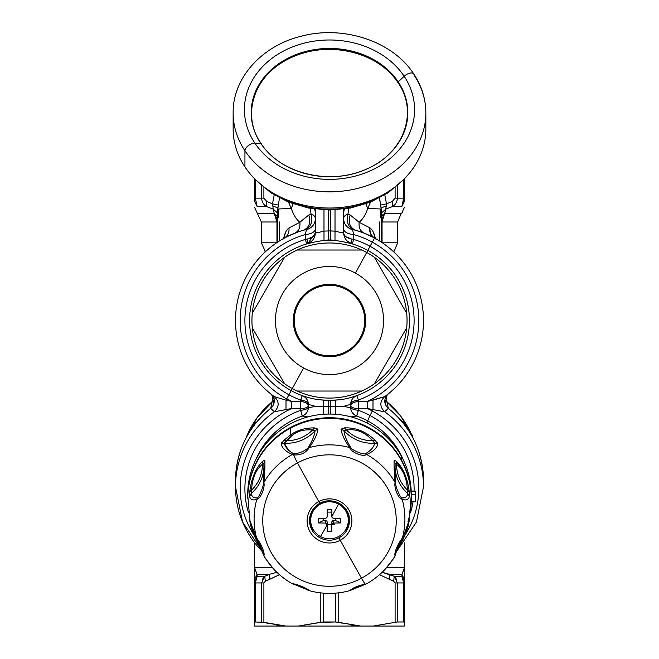 <?xml version="1.0" encoding="UTF-8"?>
<svg xmlns="http://www.w3.org/2000/svg" width="659" height="659" viewBox="0 0 659 659"><rect width="100%" height="100%" fill="white"/><g stroke="black" fill="none" stroke-linecap="round" stroke-linejoin="round"><path stroke-width="0.99" d="M395.697 186.448A92.828 76.04 180 0 1 263.303 186.448A92.828 76.04 0 0 0 395.697 186.448M256.845 499.242A75.406 74.261 180 0 0 256.845 538.988A75.406 74.261 0 0 1 256.845 499.242C260.363 499.242 265.371 487.331 263.855 482.577C264.827 472.594 265.149 465.147 264.811 460.237L262.587 461.267C255.708 468.219 251.433 478.376 249.777 491.729C251.433 478.376 255.708 468.219 262.587 461.267L264.811 460.237C265.149 465.147 264.827 472.594 263.855 482.577A75.406 74.261 0 0 1 292.398 454.471A75.406 74.261 180 0 0 263.855 482.577L263.303 483.879L263.971 470.526L263.303 483.879L263.855 482.577C265.371 487.331 260.363 499.242 256.845 499.242C253.007 500.7 250.593 499.769 249.58 496.458C250.593 499.769 253.007 500.7 256.845 499.242L257.455 497.776C259.102 496.977 263.411 486.737 263.303 483.879C263.411 486.737 259.102 496.977 257.455 497.776C254.135 498.369 252.026 496.977 251.128 493.591L249.58 496.458L249.777 491.729L251.549 490.082L249.777 491.729M254.563 533.584L249.497 519.218M292.398 583.767C295.85 583.627 307.942 588.561 309.318 590.67C307.951 588.561 295.85 583.627 292.398 583.767L292.481 583.816C285.207 579.772 278.79 574.673 273.213 568.536A75.406 74.261 180 0 0 292.398 583.767A75.406 74.261 0 0 1 273.213 568.536L264.654 557.498L263.855 555.661C265.371 553.609 260.363 541.69 256.845 538.988C260.363 541.698 265.371 553.601 263.855 555.661A75.406 74.261 180 0 0 273.213 568.536A75.406 74.261 0 0 1 263.855 555.661L264.457 557.119M354.674 587.416L349.764 590.653C336.255 594.303 322.745 594.303 309.236 590.653L309.318 590.67A75.406 74.261 180 0 0 349.682 590.67L349.682 590.67C353.035 587.713 358.257 585.538 365.341 584.162A9.399 0.783 -118.3 0 1 361.494 578.231A9.399 0.783 61.7 0 0 365.341 584.162L366.602 583.767A75.406 74.261 180 0 0 385.787 568.536A75.406 74.261 180 0 0 395.145 555.661A75.406 74.261 0 0 1 385.787 568.536A75.406 74.261 0 0 1 366.602 583.767L365.341 584.162M407.905 521.837A81.782 80.546 180 0 0 380.902 436.283A81.782 80.546 180 0 0 290.289 428.243A81.782 80.546 180 0 0 247.784 495.683A81.782 80.546 0 0 1 290.289 428.243L290.504 434.981L283.667 440.509L290.504 434.981L290.289 428.243A81.782 80.546 0 0 1 411.216 495.675L408.901 522.719L396.636 551.179M281.879 442.444L281.162 444.133C282.258 448.309 285.998 451.753 292.398 454.471C285.998 451.753 282.258 448.309 281.162 444.133L283.667 440.509L286.368 440.69L283.667 440.509M249.489 494.942L249.58 496.458L251.128 493.591C252.026 496.977 254.135 498.369 257.455 497.776M394.634 556.904L395.145 555.661C393.629 553.609 398.637 541.698 402.155 538.988A75.406 74.261 180 0 0 402.155 499.242C405.993 500.692 408.415 499.769 409.42 496.458L409.503 494.917M409.511 519.21L409.42 519.226C408.407 523.592 405.993 530.182 402.155 538.988C398.637 541.69 393.629 553.609 395.145 555.661L395.697 554.17C395.589 552.654 399.898 542.415 401.545 540.265C399.898 542.415 395.589 552.654 395.697 554.17M405.614 476.449L396.413 461.267L394.189 460.237C393.851 465.155 394.173 472.602 395.145 482.577A75.406 74.261 180 0 0 366.602 454.471C373.002 451.744 376.75 448.301 377.838 444.133L377.393 442.832M375.333 440.509L372.632 440.69C365.102 432.172 356.371 428.605 346.453 430.014L344.402 427.889C355.794 427.394 366.107 431.596 375.333 440.509L377.838 444.133L374.716 443.186L377.838 444.133C376.75 448.301 373.002 451.744 366.602 454.471L365.185 453.829C370.589 450.863 373.768 447.313 374.716 443.186L372.632 440.69L375.333 440.509C366.107 431.596 355.794 427.394 344.402 427.889L341.065 429.133C341.601 433.968 344.468 440.113 349.682 447.568A75.406 74.261 180 0 0 309.318 447.568C314.532 440.105 317.407 433.968 317.935 429.133L314.598 427.889C305.051 427.831 297.02 430.195 290.504 434.981L292.085 435.475L284.284 443.186L281.162 444.133L284.284 443.186C285.24 447.321 288.411 450.863 293.815 453.829L294.746 453.862L293.659 454.941A9.399 0.783 61.7 0 0 297.506 462.882A66.732 65.719 180 0 0 270.931 552.061A66.732 65.719 180 0 0 361.494 578.231A66.732 65.719 180 0 0 388.069 489.044A66.732 65.719 180 0 0 297.506 462.882A9.399 0.783 -118.3 0 1 293.659 454.941C300.751 455.344 305.965 452.881 309.318 447.568A75.406 74.261 0 0 1 349.682 447.568C351.049 452.379 363.15 457.313 366.602 454.471A75.406 74.261 0 0 1 395.145 482.577C393.629 487.331 398.637 499.242 402.155 499.242A75.406 74.261 0 0 1 402.155 538.988C405.993 530.182 408.407 523.592 409.42 519.226L408.547 522.529L409.223 521.088M293.642 454.941L292.398 454.471L294.746 453.862C300.273 452.89 304.672 450.954 307.926 448.071C312.242 441.143 314.631 435.319 315.076 430.624L317.935 429.133C317.407 433.96 314.532 440.105 309.318 447.568C305.965 452.881 300.743 455.344 293.659 454.941L294.746 453.862C300.273 452.89 304.672 450.954 307.926 448.071L309.318 447.568M250.453 522.529L249.58 519.226C250.585 523.584 253.007 530.174 256.845 538.988L257.035 539.548L256.845 538.988M252.43 528.386L260.915 547.003L252.43 528.386M262.183 550.29L262.455 551.361L262.183 550.29M262.364 551.179L249.777 521.088M262.579 551.534L262.455 551.361C255.634 539.836 251.516 530.289 250.099 522.727L247.784 495.675M263.872 463.063L263.971 470.526L263.888 463.277L262.389 464.307L263.888 463.277L264.811 460.237M262.381 464.257L262.587 461.267M262.389 464.307C255.89 469.595 252.282 478.187 251.549 490.082L251.128 493.591A37.604 37.028 180 0 0 263.946 467.058A37.604 37.028 0 0 1 251.128 493.591L251.549 490.082A36.031 35.479 180 0 0 262.389 464.307A36.031 35.479 0 0 1 251.549 490.082C252.282 478.187 255.89 469.595 262.389 464.307M396.817 550.29L396.421 551.534M398.085 547.003L406.57 528.386L398.085 547.003M409.42 519.226L404.766 532.966L397.871 547.505L394.346 557.498L385.787 568.536C380.21 574.673 373.793 579.772 366.519 583.816L349.764 590.653M409.42 496.458C408.415 499.769 405.993 500.7 402.155 499.242L401.545 497.776C404.865 498.369 406.974 496.977 407.872 493.591L409.42 496.458L409.223 491.729L407.451 490.082C406.718 478.195 403.11 469.595 396.611 464.307L396.413 461.267C403.292 468.219 407.567 478.376 409.223 491.729M407.872 493.591A37.604 37.028 0 0 1 395.054 467.042A37.604 37.028 180 0 0 407.872 493.591L407.451 490.082L407.872 493.591C406.974 496.977 404.865 498.369 401.545 497.776L402.155 499.242C398.637 499.242 393.629 487.331 395.145 482.577C394.173 472.602 393.851 465.155 394.189 460.237L396.413 461.267L396.611 464.307L395.12 463.244M407.649 490.164L407.451 490.082A36.031 35.479 0 0 1 396.611 464.307A36.031 35.479 180 0 0 407.451 490.082C406.718 478.195 403.11 469.595 396.611 464.307L395.112 463.277L394.189 460.237M395.046 467.651L395.697 483.879C395.589 486.746 399.898 496.977 401.545 497.776C399.898 496.977 395.589 486.737 395.697 483.879L395.046 467.651M344.402 427.889L346.453 430.014L343.924 430.624C344.377 435.327 346.758 441.143 351.074 448.071C352.573 450.369 362.969 454.611 365.185 453.829L366.602 454.471C363.15 457.313 351.058 452.379 349.682 447.568C344.468 440.113 341.593 433.968 341.065 429.133L344.402 427.889M341.065 429.133L343.924 430.624A37.604 37.028 180 0 0 374.716 443.186C373.768 447.313 370.589 450.863 365.185 453.829C362.969 454.611 352.573 450.369 351.074 448.071C346.758 441.143 344.377 435.327 343.924 430.624L346.453 430.014A36.031 35.479 180 0 0 372.632 440.69L374.716 443.186A37.604 37.028 0 0 1 343.924 430.624M317.935 429.133L315.076 430.624L312.547 430.014L314.598 427.889L317.935 429.133M312.547 430.014C304.17 429.24 297.349 431.06 292.085 435.475L290.504 434.981C297.02 430.195 305.051 427.831 314.598 427.889L312.547 430.014A36.031 35.479 0 0 1 286.368 440.69L292.085 435.475C297.349 431.06 304.17 429.24 312.547 430.014L315.076 430.624A37.604 37.028 0 0 1 284.284 443.186L286.368 440.69A36.031 35.479 180 0 0 312.547 430.014M257.455 540.265C259.102 542.415 263.411 552.654 263.303 554.17M293.815 584.212L307.926 589.97M351.074 589.97L364.254 584.615M288.568 450.278L284.284 443.186A37.604 37.028 180 0 0 315.076 430.624C314.631 435.319 312.242 441.143 307.926 448.071M402.155 538.988L401.965 539.548M395.145 482.577L395.697 483.879M349.682 447.568L351.074 448.071M346.453 430.014C356.371 428.605 365.102 432.172 372.632 440.69A36.031 35.479 0 0 1 346.453 430.014M349.451 519.514A19.976 19.671 0 0 1 344.311 531.722A19.976 19.671 180 0 0 349.451 519.514M314.689 531.722A19.976 19.671 0 0 1 309.549 519.514A19.976 19.671 180 0 0 314.689 531.722M348.281 519.416A18.798 18.518 180 0 0 345.357 508.567A18.798 18.518 0 0 1 348.298 518.518L348.298 520.313A18.798 18.518 180 0 0 338.512 504.069L338.512 502.99L338.512 504.069A18.798 18.518 180 0 0 310.702 520.313A18.798 18.518 180 0 0 320.488 536.566A18.798 18.518 180 0 0 348.298 520.313M310.702 520.313L310.702 518.518A18.798 18.518 0 0 1 313.643 508.567A18.798 18.518 180 0 0 310.719 519.416M340.233 540.265A22.381 22.044 180 0 0 349.146 510.354A22.381 22.044 180 0 0 318.767 501.573A940.072 78.264 -118.3 0 1 297.506 462.882A66.732 65.719 0 0 1 388.069 489.044A66.732 65.719 0 0 1 361.494 578.231A940.072 78.264 -118.3 0 1 340.233 540.265A940.072 78.264 61.7 0 0 361.494 578.231A66.732 65.719 0 0 1 270.931 552.061A66.732 65.719 0 0 1 297.506 462.882A940.072 78.264 61.7 0 0 318.767 501.573A22.381 22.044 180 0 0 309.854 531.492A22.381 22.044 180 0 0 340.233 540.265A22.381 22.044 0 0 1 309.854 531.492A22.381 22.044 0 0 1 318.767 501.573L319.92 503.245A19.976 19.671 0 0 1 349.476 520.511A19.976 19.671 0 0 1 339.08 537.777L339.08 536.245L339.08 537.777A19.976 19.671 0 0 1 309.524 520.511A19.976 19.671 180 0 0 339.08 537.777L340.233 540.265L339.08 537.777A19.976 19.671 180 0 0 349.476 520.511C350.151 506.211 332.408 495.823 319.912 503.287L318.767 501.573A22.381 22.044 0 0 1 349.146 510.354A22.381 22.044 0 0 1 340.233 540.265M309.524 520.511C309.788 512.916 313.256 507.175 319.912 503.287L319.92 503.245A19.976 19.671 180 0 0 309.524 520.511L309.524 518.518M401.273 459.661A81.782 80.546 0 0 1 411.208 494.802L415.211 494.802A85.785 84.476 0 0 1 415.211 501.746L411.298 501.746L415.211 501.746A85.785 84.476 180 0 0 415.285 498.278A85.785 84.476 180 0 0 415.211 494.802L415.211 491.128L411.208 491.128L411.208 494.802A81.782 80.546 180 0 0 401.273 459.661L401.273 455.987A81.782 80.546 0 0 1 411.208 491.128A81.782 80.546 180 0 0 401.273 455.987L401.273 459.661A81.782 80.546 180 0 0 309.532 420.17A81.782 80.546 180 0 0 247.718 497.743A81.782 80.546 0 0 1 309.532 420.17A81.782 80.546 0 0 1 401.273 459.661M247.718 498.278L247.718 494.604A81.782 80.546 0 0 1 309.269 416.562A81.782 80.546 0 0 1 401.273 455.987A81.782 80.546 180 0 0 308.363 416.793A81.782 80.546 180 0 0 247.735 496.441M415.261 496.441A85.785 84.476 180 0 0 415.211 491.128A85.785 84.476 0 0 1 415.285 494.604L415.285 498.278M415.211 494.802L411.208 494.802L411.208 491.128L415.211 491.128L415.211 494.802M331.848 524.482L331.848 531.566L331.848 524.605L327.152 524.605L331.848 524.605L331.848 531.566L327.152 531.566L327.152 522.06L327.152 524.482L325.744 523.089L325.744 520.668L325.744 523.089L318.388 522.941L323.157 520.668L323.157 518.427L323.157 520.668L325.744 520.668A1.409 1.392 0 0 1 327.152 522.06A1.409 1.392 180 0 0 325.744 520.668L323.157 520.668L318.388 522.941L318.388 518.312L325.744 518.46L327.152 517.076L327.152 509.687L331.848 509.687L331.848 516.532L331.848 509.687L327.152 509.687L327.152 517.076L325.744 518.46L318.388 518.312L318.388 522.941L325.744 523.089L327.152 525.009A64.08 5.338 118.3 0 1 320.488 536.566A18.798 18.518 0 0 1 313 511.433A18.798 18.518 0 0 1 338.512 504.069A64.08 5.338 118.3 0 1 331.848 516.532A64.08 5.338 -61.7 0 0 338.512 504.069A18.798 18.518 0 0 1 346 529.193A18.798 18.518 0 0 1 320.488 536.566A64.08 5.338 -61.7 0 0 327.152 525.009L327.152 531.566L331.848 531.566L331.848 524.482L333.256 523.089L340.612 522.941L340.612 518.312L333.256 518.46L331.848 517.076L331.848 514.654L331.848 517.076L333.256 518.46L340.612 518.312L340.612 522.941L333.256 523.089L331.848 524.482L334.673 524.482L333.256 523.089L331.848 524.482L331.848 522.06L333.265 520.668A1.409 1.392 180 0 0 331.848 522.06A1.409 1.392 0 0 1 333.256 520.668L333.256 523.089L333.256 520.668L335.843 520.668L333.256 520.668M335.843 518.427L335.843 520.668L340.612 522.941L335.843 520.668L335.843 518.427M331.848 512.109L331.848 514.564L331.848 510.379L331.848 512.109L327.152 512.109L331.848 512.109M327.152 514.374L327.152 510.379L327.152 514.374M327.152 525.009L327.152 530.915L327.152 525.009M406.71 313.256A77.556 77.556 0 0 0 374.403 257.298L406.71 313.256A77.556 77.556 0 0 1 406.71 327.803A77.556 77.556 0 0 0 406.71 313.256L374.403 257.298A77.556 77.556 0 0 1 406.71 313.256L374.403 257.298L406.71 313.256M297.193 391.034L361.807 391.034A77.556 77.556 0 0 1 297.193 391.034A77.556 77.556 0 0 0 406.71 327.803L374.403 383.76A77.556 77.556 0 0 1 361.807 391.034L297.193 391.034A77.556 77.556 0 0 1 292.316 388.588L303.585 367.961A54.054 54.054 0 0 0 376.94 346.445A54.054 54.054 0 0 0 355.415 273.09L366.684 252.463A77.556 77.556 0 0 1 374.403 257.298M346.848 288.766A36.196 36.196 0 0 1 361.264 337.878A36.196 36.196 0 0 1 312.152 352.293L312.597 351.461A35.256 35.256 0 0 0 360.44 337.433A35.256 35.256 0 0 0 346.403 289.589L346.848 288.766L346.403 289.589A35.256 35.256 0 0 0 298.56 303.626A35.256 35.256 0 0 0 312.597 351.461L312.152 352.293A36.196 36.196 0 0 1 297.736 303.173A36.196 36.196 0 0 1 346.848 288.766A36.196 36.196 0 0 0 297.736 303.173A36.196 36.196 0 0 0 312.152 352.293A36.196 36.196 0 0 0 361.264 337.878A36.196 36.196 0 0 0 346.848 288.766M346.403 289.589A35.256 35.256 0 0 1 360.44 337.433A35.256 35.256 0 0 1 312.597 351.461A35.256 35.256 0 0 1 298.56 303.626A35.256 35.256 0 0 1 346.403 289.589M303.585 367.961A54.054 54.054 0 0 1 282.06 294.614A54.054 54.054 0 0 1 355.415 273.09A54.054 54.054 0 0 1 376.94 346.445A54.054 54.054 0 0 1 303.585 367.961L292.316 388.588A77.556 77.556 0 0 1 284.597 383.76L252.29 327.803A77.556 77.556 0 0 1 252.29 313.256L284.597 257.298A77.556 77.556 0 0 1 297.193 250.025L361.807 250.025A77.556 77.556 0 0 1 366.684 252.463L355.415 273.09A54.054 54.054 0 0 0 282.06 294.614A54.054 54.054 0 0 0 303.585 367.961M349.665 243.212L352.326 243.954L353.677 239.448A84.607 84.607 0 0 1 370.061 246.277L366.684 252.463A77.556 77.556 0 0 0 252.29 327.803A77.556 77.556 0 0 0 292.316 388.588L291.187 390.655A79.904 79.904 0 0 0 319.047 399.749L328.141 400.515L339.953 399.749A79.904 79.904 0 0 0 367.813 250.404L370.061 246.277A84.607 84.607 0 0 1 358.397 400.046L356.791 395.631L358.397 400.046A9.399 4.514 -1.3 0 0 350.621 404.362L350.604 407.254C350.16 407.715 347.903 407.394 343.841 406.282L350.621 404.362L343.841 406.282L335.546 406.43L335.662 400.235L335.546 406.43L330.332 406.479L330.859 400.515L330.332 406.479L328.668 406.479L328.141 400.515L328.668 406.479L323.454 406.43L323.338 400.235L323.454 406.43L315.159 406.282C311.097 407.394 308.84 407.715 308.396 407.254L308.379 404.362L315.159 406.282L308.379 404.362A9.399 4.514 1.3 0 0 300.603 400.046A84.607 84.607 0 0 1 288.939 394.774L291.187 390.655L288.939 394.774A84.607 84.607 0 0 0 300.603 400.046L302.209 395.631L300.553 401.446L291.698 401.438L286.006 400.153L286.681 398.901A89.303 89.303 0 0 0 291.698 401.438A89.303 89.303 0 0 1 286.681 398.901L288.939 394.774L286.681 398.901A89.303 89.303 0 0 1 305.241 234.579L305.323 239.448A84.607 84.607 0 0 0 288.939 394.774A84.607 84.607 0 0 1 305.323 239.448L306.674 243.954L305.323 239.448L305.241 234.579A89.303 89.303 0 0 0 286.681 398.901L286.006 400.153L286.006 409.577L291.698 408.481A89.303 87.952 180 0 0 254.341 535.668A89.303 87.952 0 0 1 291.698 408.481L300.553 408.811L300.619 410.318A9.399 0.56 -109.7 0 1 302.226 416.084A79.904 78.693 180 0 0 255.659 459.974A79.904 78.693 0 0 1 302.226 416.084L300.619 410.318A9.399 3.031 177.8 0 0 308.396 407.254A9.399 9.275 -26.8 0 1 302.226 416.084C306.13 414.404 308.19 411.463 308.396 407.254C308.84 407.715 311.097 407.394 315.159 406.282L323.478 406.43L323.544 414.272L323.478 406.43L330.299 406.479L330.645 414.066L330.299 406.479L335.522 406.43L335.456 414.272L335.522 406.43L343.841 406.282C347.903 407.394 350.16 407.715 350.604 407.254A9.399 3.031 -177.8 0 0 358.381 410.318A84.607 83.322 0 0 1 370.061 415.516L372.319 410.977A89.303 87.952 0 0 1 404.659 535.668A89.303 87.952 180 0 0 372.319 410.977A9.399 0.783 -61.7 0 0 372.994 409.577L384.642 411.776L388.299 408.399A94.006 92.581 0 0 1 423.506 480.633A94.006 92.581 180 0 0 388.299 408.399L388.225 408.506C383.637 403.605 383.637 398.753 388.225 393.934L388.225 393.934C383.637 398.753 383.637 403.605 388.225 408.506L384.642 411.776A94.006 92.581 0 0 1 423.506 486.746A94.006 92.581 180 0 0 384.642 411.776C379.609 406.685 379.609 401.644 384.642 396.66L367.302 401.438A89.303 89.303 0 0 0 372.319 242.158L374.567 238.031A94.006 94.006 0 0 1 384.642 396.66C379.609 401.644 379.609 406.685 384.642 411.776L372.994 409.577A9.399 0.783 118.3 0 1 372.319 410.977A89.303 87.952 180 0 0 367.302 408.481L372.994 409.577L372.994 400.153L384.642 396.66A94.006 94.006 0 0 0 374.567 238.031L372.319 242.158A89.303 89.303 0 0 1 367.302 401.438L358.447 401.446L358.397 400.046A84.607 84.607 0 0 0 370.061 246.277L372.319 242.158L370.061 246.277A84.607 84.607 0 0 0 353.677 239.448L353.759 234.579A89.303 89.303 0 0 1 372.319 242.158A89.303 89.303 0 0 0 353.759 234.579L352.549 229.694L355.481 230.18A94.006 94.006 0 0 1 374.567 238.031A94.006 94.006 0 0 0 355.481 230.18L359.806 231.54M361.807 250.025L297.193 250.025A77.556 77.556 0 0 1 361.807 250.025L297.193 250.025L361.807 250.025M284.597 257.298L252.29 313.256A77.556 77.556 0 0 1 284.597 257.298L252.29 313.256L284.597 257.298M374.403 383.76L406.71 327.803A77.556 77.556 0 0 1 374.403 383.76L406.71 327.803L374.403 383.76M252.29 327.803L284.597 383.76A77.556 77.556 0 0 1 252.29 327.803L284.597 383.76L252.29 327.803M404.354 581.279L404.354 579.385L404.354 581.279L401.842 576.296L403.662 582.943L397.402 582.943L397.402 621.981L403.662 621.981L397.402 621.981L397.402 582.943L403.662 582.943L401.842 576.296L404.354 581.279L404.354 582.943L403.662 582.943L403.662 621.981L403.662 582.943L404.354 582.943L404.354 622.343L403.662 621.981L404.354 622.343L404.354 626.05L404.354 567.753L403.794 571.073M396.512 579.212L394.23 576.296L401.842 576.296L402.352 577.169M403.209 579.426L403.432 580.398M401.842 576.296L394.23 576.296L389.798 574.401L401.957 574.401L401.842 576.296L401.957 574.401L404.354 579.385L401.957 574.401L404.354 567.753L404.354 579.385M404.354 567.836L386.487 567.753L404.354 567.753L401.957 574.401L389.798 574.401L382.154 572.276L394.23 576.296L397.402 582.943L395.103 582.943L395.103 622.343L373.225 626.05L360.63 626.05L338.751 622.343L338.751 592.828L338.751 622.343L335.761 621.981L335.761 593.133L335.761 621.981L323.239 621.981L323.239 593.133L323.239 621.981L298.37 626.05L285.775 626.05L263.897 622.343L263.897 582.943L265.305 581.279L279.49 574.697L269.547 579.385L269.202 574.401L276.846 572.276L269.202 574.401L269.547 579.385L265.305 581.279L264.77 576.296L269.202 574.401L257.043 574.401L254.646 567.753L254.646 626.05L254.646 622.343L255.338 621.981L255.338 582.943L257.158 576.296L257.043 574.401L269.202 574.401L264.77 576.296L265.305 581.279L263.897 582.943L261.598 582.943L264.77 576.296L257.158 576.296L264.77 576.296L262.488 579.212M261.598 582.943L255.338 582.943L261.598 582.943L261.598 621.981L261.598 582.943L263.897 582.943L263.897 622.343L255.338 621.981L254.646 622.343L254.646 626.05L373.225 626.05L397.402 621.981L395.103 622.343L395.103 582.943L393.695 581.279L379.51 574.697L393.695 581.279L395.103 582.943L397.402 582.943M393.695 581.279L394.23 576.296L393.695 581.279M389.453 579.385L389.798 574.401L389.469 579.385M320.249 592.828L320.249 622.343L320.249 592.828M254.646 582.943L255.338 582.943L255.338 621.981L254.646 622.343L254.646 579.385L257.043 574.401L257.158 576.296L255.354 582.317M255.206 571.073L254.646 567.753L272.513 567.753L254.646 567.753L257.043 574.401L254.646 579.385L254.646 567.811M255.568 580.398L255.791 579.409M256.606 577.243L257.158 576.296M254.646 581.279L254.646 579.385M320.249 622.343L335.761 621.981L360.63 626.05L298.37 626.05L320.249 622.343M401.957 574.401L389.798 574.401L401.957 574.401M403.827 570.974L404.346 568.091M263.897 187.568L263.897 198.153L263.897 187.568L263.897 198.153L266.771 201.473L266.302 206.465L257.117 206.465C256.59 214.43 256.59 214.43 257.117 206.465L254.646 201.473L254.646 198.153L254.646 201.473C254.646 209.438 254.646 209.438 254.646 201.473L257.117 206.465L255.338 198.153L257.117 206.465C256.59 214.43 256.59 214.43 257.117 206.465L266.302 206.465C263.443 204.545 261.878 201.778 261.598 198.153C261.878 201.778 263.443 204.545 266.302 206.465L273.147 209.109L274.292 213.681A11.755 9.061 -90 0 1 276.945 221.984L261.343 221.984L276.945 221.984L276.945 242.586L276.945 221.984L277.793 221.984L276.945 221.984L274.292 213.681L257.9 213.681L274.292 213.681L273.147 209.109L266.302 206.465L266.771 201.473L263.897 198.153L255.338 198.153L257.117 206.465M254.646 178.795L254.646 198.153L255.338 198.153L254.646 198.153L254.646 178.795M254.646 201.473L254.646 198.153L254.646 201.473M255.338 198.153L255.338 179.487L255.338 198.153L261.598 198.153L261.598 185.599L261.598 198.153L263.897 198.153M257.043 206.308L256.203 204.216M395.103 198.153L395.103 187.568L395.103 198.153L397.402 198.153L395.103 198.153L392.229 201.473L395.103 198.153M396.199 202.634L396.603 201.835M397.402 185.599L397.402 198.153C397.122 201.778 395.557 204.545 392.698 206.465L392.229 201.473L392.698 206.465C395.557 204.545 397.122 201.778 397.402 198.153L397.402 185.599M403.399 201.58L403.662 198.153L404.354 198.153L404.354 178.795L404.354 198.153L397.402 198.153L403.662 198.153L401.883 206.465L392.698 206.465L401.883 206.465L404.354 201.473L404.354 198.153L404.354 201.473C404.354 209.438 404.354 209.438 404.354 201.473L401.883 206.465C402.41 214.43 402.41 214.43 401.883 206.465L403.662 198.153L403.423 201.423M403.662 179.487L403.662 198.153L403.662 179.487M402.245 211.91L404.354 207.503M403.135 202.964L401.883 206.465C402.41 214.43 402.41 214.43 401.883 206.465M410.615 512.331A84.607 83.322 180 0 0 413.053 501.746A84.607 83.322 0 0 1 410.615 512.331M414.066 491.128A84.607 83.322 180 0 0 370.061 415.516A84.607 83.322 0 0 1 414.066 491.128M367.813 420.986A9.399 0.783 118.3 0 1 370.061 415.516A9.399 0.783 -61.7 0 0 367.813 420.986A79.904 78.693 0 0 1 403.341 459.974A79.904 78.693 180 0 0 367.813 420.986A79.904 78.693 180 0 0 356.774 416.084A9.399 0.56 109.7 0 1 358.381 410.318L356.774 416.084A79.904 78.693 0 0 1 367.813 420.986L367.813 423.44L367.813 420.986M354.336 396.479L349.138 397.987M339.97 399.741L330.859 400.515L319.047 399.749A79.904 79.904 0 0 1 291.187 390.655L292.316 388.588M309.895 397.995L304.672 396.479M248.385 512.331A84.607 83.322 0 0 1 300.619 410.318A84.607 83.322 180 0 0 248.385 512.331M304.895 416.966L307.942 416.908L302.226 416.084M351.058 416.908L356.774 416.084A9.399 9.275 26.8 0 1 350.604 407.254C350.81 411.463 352.87 414.404 356.774 416.084L351.058 416.908M302.209 395.631A9.399 9.383 -70 0 1 308.379 404.362C308.132 400.161 306.081 397.253 302.209 395.631M356.774 395.631A9.399 9.383 70 0 1 356.791 395.631C352.919 397.253 350.868 400.161 350.621 404.362C351.206 402.097 353.801 400.664 358.397 400.046L358.447 401.446C353.759 402.039 351.156 403.497 350.637 405.796L350.621 404.362M351.404 397.377L356.313 395.804M302.226 395.639L304.73 396.496M328.355 414.066L328.701 406.479M262.71 552.003L242.57 522.035L235.494 486.746A94.006 92.581 0 0 1 274.358 411.776L270.775 408.506C275.363 403.605 275.363 398.753 270.775 393.934L270.775 393.934C275.363 398.753 275.363 403.605 270.775 408.506L270.701 408.399A94.006 92.581 180 0 0 235.494 480.633A94.006 92.581 0 0 1 270.701 408.399L274.358 411.776A94.006 92.581 180 0 0 235.494 486.746A94.006 92.581 180 0 0 262.669 551.863M274.358 411.776L286.006 409.577L274.358 411.776C279.391 406.685 279.391 401.644 274.358 396.66C279.391 401.644 279.391 406.685 274.358 411.776M308.379 404.362L308.363 405.796C307.844 403.497 305.241 402.039 300.553 401.446L300.603 400.046C305.199 400.664 307.794 402.097 308.379 404.362M300.553 408.811C305.249 408.358 307.852 407.353 308.363 405.796L308.396 407.254C307.794 408.786 305.199 409.807 300.619 410.318L300.553 408.811L291.698 408.481L286.006 409.577L286.006 400.153L291.698 401.438L291.698 408.481L291.698 401.438L300.553 401.446L300.553 408.811A9.399 1.713 90.9 0 0 300.553 401.446C304.969 401.899 307.572 403.349 308.363 405.796L307.786 406.743M270.701 408.399L273.007 396.561L272.019 395.136M274.358 396.66L286.006 400.153L274.358 396.66A94.006 94.006 0 0 1 303.519 230.18L306.451 229.694L305.241 234.579L306.451 229.694C312.045 227.998 315.027 224.315 315.397 218.656C315.307 216.58 313.849 215.015 311.015 213.969L308.832 214.999L311.015 213.969L310.241 208.359L311.015 213.969C313.849 215.015 315.307 216.58 315.397 218.656C315.027 224.315 312.045 227.998 306.451 229.694L305.842 229.67C311.106 226.605 312.836 221.375 311.015 213.969C312.836 221.375 311.106 226.605 305.842 229.67L303.519 230.18A94.006 94.006 0 0 0 274.358 396.66L270.775 393.934L273.007 396.561C274.581 397.995 274.564 401.043 272.966 405.697L270.725 408.3C247.875 427.139 236.136 451.25 235.494 480.633L235.494 486.746M423.506 480.642A94.006 92.581 180 0 0 423.506 480.633L423.506 486.746L416.43 522.035L396.29 552.003M358.447 408.811L367.302 408.481A89.303 87.952 0 0 1 372.319 410.977L370.061 415.516A84.607 83.322 180 0 0 358.381 410.318L358.447 408.811L358.381 410.318C353.801 409.807 351.206 408.786 350.604 407.254L350.637 405.796C351.148 407.353 353.751 408.358 358.447 408.811L358.447 401.446L367.302 401.438L372.994 400.153L372.994 409.577L367.302 408.481L367.302 401.438L367.302 408.481L358.447 408.811A9.399 1.713 -90.9 0 1 358.447 401.446C354.031 401.899 351.428 403.349 350.637 405.796L351.016 406.537M386.981 395.136L385.993 396.561L388.299 408.399L385.993 396.561C383.851 400.886 384.609 404.799 388.275 408.3C411.125 427.139 422.864 451.25 423.506 480.633M304.301 218.557L299.87 222.272C296.212 219.274 293.346 214.661 291.27 208.442L293.115 203.886L291.27 208.442L288.502 202.14L291.27 208.442L278.131 208.994L278.666 217.421M274.136 400.046L273.081 401.059A89.303 87.952 180 0 0 245.98 438.095A89.303 87.952 0 0 1 273.081 401.059L257.068 417.707L245.906 438.235M274.144 400.137L273.081 401.059L274.144 400.137M273.238 405.178L273.081 401.059L273.238 405.178M385.919 401.059L384.856 400.137L385.919 401.059L385.762 405.178L385.919 401.059A89.303 87.952 0 0 1 411.323 434.001A89.303 87.952 180 0 0 385.919 401.059M413.02 438.095A89.303 87.952 180 0 0 412.715 437.304A89.303 87.952 0 0 1 413.02 438.095M412.361 436.415A89.303 87.952 180 0 0 411.966 435.484A89.303 87.952 0 0 1 412.361 436.415L411.999 435.492M386.503 203.862L385.853 209.109L382.055 221.984L382.055 242.586L382.055 221.984L397.657 221.984L382.055 221.984A11.755 9.061 90 0 1 384.708 213.681L401.1 213.681L384.708 213.681L385.853 209.109L392.698 206.465L385.853 209.109L386.133 205.905M402.287 212.486L401.1 213.681L397.657 221.984L397.657 242.809L382.385 242.809L397.657 242.809L394.214 251.112L392.896 251.112L394.214 251.112L393.58 251.746M276.615 242.809L261.343 242.809L276.615 242.809M266.104 251.112L264.786 251.112L266.104 251.112M386.512 203.829L392.229 201.473L386.512 203.829L384.79 194.924L386.512 203.829L380.729 205.064L379.353 198.021M272.867 205.905L272.488 203.829L274.21 194.924L272.488 203.829L266.771 201.473L272.497 203.862M272.875 205.929L273.147 209.109L277.793 213.186L273.147 209.109L272.875 205.929L277.81 207.906L272.875 205.929M380.334 217.421L380.869 208.994L367.73 208.442L370.498 202.14L367.73 208.442L365.885 203.886L367.73 208.442C365.654 214.661 362.788 219.274 359.13 222.272L354.863 218.697M279.465 221.984L279.465 240.947M277.793 216.284L274.292 213.681M278.271 205.064L272.488 203.829M386.125 205.929L381.19 207.906L386.125 205.929M385.853 209.109L381.207 213.186L385.853 209.109M384.708 213.681L381.207 216.284A11.755 9.226 -167.4 0 1 384.708 213.681L384.708 213.681M382.055 221.984L381.207 221.984L382.055 221.984M379.535 240.947L379.535 221.984M315.397 212.709A14.103 11.549 0 0 0 314.673 209.043L315.397 212.709M364.246 233.179L355.481 230.18C349.772 227.594 348.001 222.528 350.168 214.999L347.985 213.969C345.151 215.015 343.693 216.58 343.603 218.656L343.603 232.594L343.603 209.142L343.603 212.709L344.327 209.043A14.103 11.549 0 0 0 343.603 212.709L343.603 232.594L339.813 232.157M315.892 241.787A79.904 79.904 0 0 0 291.187 390.655A79.904 79.904 0 0 1 315.892 241.787L324.006 240.346L323.981 209.892L323.981 231.136L328.684 230.922L323.981 231.136L324.006 240.346L315.892 241.787M313.149 236.655L306.962 239.217C307.473 242.059 307.473 243.608 306.962 243.863L308.643 243.393M366.684 252.463L367.813 250.404A79.904 79.904 0 0 0 343.108 241.787L334.994 240.346L335.019 209.892L335.019 231.136L330.316 230.922L330.316 210.023L330.316 230.922L328.684 230.922L328.684 210.023L328.684 230.922L335.019 231.136C340.505 232.545 343.364 233.031 343.603 232.594L343.603 232.594C343.924 238.212 346.741 241.968 352.038 243.863L351.881 243.822M385.993 396.561L388.225 393.934L384.642 396.66M319.195 232.157L316.485 232.866M307.827 243.575L306.962 243.863C307.473 243.608 307.473 242.059 306.962 239.217L305.323 239.448L306.962 239.217C312.284 238.088 315.093 235.881 315.397 232.594L315.397 228.92L315.397 232.594C315.093 238.187 312.284 241.944 306.962 243.863L307.827 243.575L315.389 232.957L315.397 209.142M364.279 233.187C360.349 231.293 358.628 227.66 359.13 222.272C358.628 227.66 360.349 231.293 364.279 233.187L374.567 238.031C370.968 235.84 369.32 232.405 369.633 227.717L359.13 222.272C362.788 219.274 365.654 214.661 367.73 208.442L380.869 208.994M285.199 237.495L298.025 231.943M350.168 214.999C348.001 222.528 349.772 227.594 355.481 230.18L353.158 229.67C347.894 226.605 346.164 221.375 347.985 213.969L348.759 208.359L347.985 213.969L350.168 214.999L359.13 222.272L369.633 227.717C369.32 232.405 370.968 235.84 374.567 238.031M375.317 238.443L373.282 232.067M278.131 208.994L291.27 208.442C293.346 214.661 296.212 219.274 299.87 222.272L289.021 227.923L299.87 222.272L308.832 214.999C310.999 222.528 309.228 227.594 303.519 230.18C309.228 227.594 310.999 222.528 308.832 214.999M285.718 232.067L283.683 238.443M373.801 237.495L374.905 238.212C371.314 236.013 369.674 232.586 369.979 227.923C372.59 229.826 374.411 233.508 375.424 238.953M347.985 213.969C346.164 221.375 347.894 226.605 353.158 229.67L352.549 229.694L353.759 234.579C347.482 233.92 344.097 232.034 343.603 228.92L343.603 218.656C343.693 216.58 345.151 215.015 347.985 213.969M343.603 213.878L343.603 218.656C343.973 224.315 346.955 227.998 352.549 229.694M351.675 243.764L349.772 243.237M349.122 243.072L343.99 241.944M330.793 239.983L330.316 230.922L330.793 239.983L328.207 239.983L328.684 230.922L328.207 239.983L324.006 240.346L334.994 240.346L330.793 239.983M335.019 231.136L334.994 240.346L343.108 241.787A79.904 79.904 0 0 1 339.953 399.749M315.076 234.192L315.397 232.594C315.636 233.031 318.495 232.545 323.981 231.136M314.162 242.108L308.255 243.501M315.397 228.92C314.903 232.034 311.518 233.92 305.241 234.579C311.518 233.92 314.903 232.034 315.397 228.92M294.721 233.187C298.651 231.293 300.364 227.66 299.87 222.272C300.364 227.66 298.651 231.293 294.721 233.187L294.721 233.187M302.827 230.386L298.305 231.844M297.118 232.273L294.861 233.138M284.087 238.22L284.095 238.212C287.686 236.013 289.326 232.586 289.021 227.923C286.41 229.826 284.589 233.508 283.576 238.953M343.899 234.143L343.611 233.006M347.219 241.079L352.038 243.863A11.755 11.755 0 0 1 352.03 243.863L352.038 243.863C351.527 243.608 351.527 242.059 352.038 239.217L345.884 236.688M352.038 243.863L352.038 243.863C351.527 243.608 351.527 242.059 352.038 239.217C346.716 238.088 343.907 235.881 343.603 232.594L343.603 228.92C344.097 232.034 347.482 233.92 353.759 234.579L353.677 239.448L352.038 239.217L353.677 239.448L352.326 243.954M406.817 426.81A1.409 1.392 0 0 1 407.031 427.534L407.031 427.543A1.409 1.392 180 0 0 406.817 426.81L404.214 422.872L404.222 424.388L404.222 422.897L406.817 426.81L406.817 427.913L406.817 426.81L403.926 422.592A1.409 1.392 0 0 1 404.222 422.897A1.409 1.392 180 0 0 403.926 422.592L399.272 418.671L403.926 422.592L403.926 424.017L403.926 422.592M252.067 428.078L250.642 430.179L252.067 428.078M248.954 432.848L254.341 424.034L256.252 422.543L254.341 424.034L249.11 432.205L249.547 432.749L249.11 432.205L248.797 433.103A1.409 1.392 0 0 1 248.954 432.584L248.954 432.848M256.038 422.394L254.465 423.869L249.094 432.222L249.547 432.749M410.812 434.124L412.831 435.385L412.831 436.76L411.537 435.377M412.641 436.069L412.188 436.546M412.658 437.411L412.831 436.76M373.225 626.05L404.354 626.05L373.225 626.05M335.761 621.981L338.751 622.343L335.761 621.981M403.662 621.981L404.354 622.343L404.354 626.05L404.354 622.343L403.662 621.981M360.63 626.05L350.794 624.938M341.469 623.043L338.751 622.343M266.615 623.043L285.775 626.05L275.997 624.946M285.775 626.05L254.646 626.05L254.646 622.343L255.338 621.981L263.897 622.343M404.165 76.271A7.051 3.55 -33.7 0 1 413.737 73.932A7.051 3.55 146.3 0 0 404.165 76.271A85.077 69.689 0 0 0 288.716 48.519A85.077 69.689 0 0 0 254.835 143.094A85.077 69.689 0 0 0 370.284 170.838A85.077 69.689 0 0 0 404.165 76.271A85.077 69.689 180 0 1 370.284 170.838A85.077 69.689 180 0 1 254.835 143.094A7.051 3.55 146.3 0 0 248.361 145.606A7.051 3.55 146.3 0 0 244.942 150.754A7.051 3.55 -33.7 0 1 248.361 145.606A7.051 3.55 -33.7 0 1 254.835 143.094L260.775 143.349A78.306 64.145 0 0 0 367.047 168.885A78.306 64.145 0 0 0 398.225 81.84L404.165 76.271L398.225 81.84A78.306 64.145 0 0 0 291.953 56.295A78.306 64.145 0 0 0 260.775 143.349L254.835 143.094A85.077 69.689 180 0 1 288.716 48.519A85.077 69.689 180 0 1 404.165 76.271M425.854 112.911A96.354 78.932 180 0 1 353.339 189.388A96.354 78.932 180 0 1 244.942 150.754A96.354 78.932 180 0 1 233.146 112.911A96.354 78.932 0 0 0 244.942 150.754A96.354 78.932 0 0 0 353.339 189.388A96.354 78.932 0 0 0 425.854 112.911A96.354 78.932 0 0 0 414.058 75.077A7.051 3.55 146.3 0 0 413.737 73.932C421.735 86.016 425.772 99.015 425.854 112.911L425.854 129.09A96.354 78.932 180 0 1 353.339 205.567A96.354 78.932 180 0 1 244.942 166.933L244.942 150.754L244.942 166.933A96.354 78.932 180 0 1 233.146 129.09L233.146 112.911C232.586 78.429 261.442 46.204 300.224 36.492C342.383 24.655 392.575 40.916 413.737 73.932M233.648 121.001A96.354 78.932 0 0 0 244.942 166.933A96.354 78.932 0 0 0 358.101 204.463A96.354 78.932 0 0 0 425.352 121.001M398.802 82.985L398.052 82.663L398.802 82.985M397.888 82.424A78.116 63.989 0 0 0 302.563 53.28A78.116 63.989 0 0 0 252.932 126.042M261.063 143.473A0.939 0.47 146.3 0 0 260.775 143.349A78.306 64.145 180 0 1 291.953 56.295A78.306 64.145 180 0 1 398.225 81.84A0.939 0.47 146.3 0 0 397.937 82.573A0.939 0.47 146.3 0 0 398.052 82.663A0.939 0.47 -33.7 0 1 397.937 82.573A0.939 0.47 -33.7 0 1 398.225 81.84A78.306 64.145 180 0 1 367.047 168.885A78.306 64.145 180 0 1 260.775 143.349A0.939 0.47 -33.7 0 1 261.063 143.473C240.304 114.131 254.951 72.935 291.912 57.251C327.993 39.993 378.958 52.226 397.937 82.573C418.696 111.915 404.049 153.11 367.088 168.795C331.007 186.052 280.042 173.828 261.063 143.473M255.964 180.096L270.75 192.692L288.568 202.165L308.494 208.038L329.5 210.032L350.506 208.038L370.432 202.165L388.25 192.692L403.036 180.096M263.526 554.969L254.185 532.851L249.67 519.663M396.413 551.575L396.545 551.361C403.374 539.82 407.493 530.273 408.901 522.719M395.029 470.567L395.128 463.063M292.481 583.816L296.303 585.208C300.397 586.197 308.832 590.596 307.926 590.151L309.236 590.653M395.029 470.526L395.029 470.081M254.646 567.836L254.646 542.843M265.42 251.746L261.343 242.809L261.343 221.984L254.646 207.503M404.354 542.843L404.354 567.753M384.864 400.046L400.557 415.87L411.348 433.993M412.723 437.279L413.094 438.235M381.207 242.018L381.207 209.018L379.535 197.922M277.793 242.018L277.793 209.018L279.465 197.922M343.603 209.142L343.603 212.709M343.603 218.656L343.603 221.309M343.108 241.787L348.397 242.891M399.313 418.687L404.214 422.872M256.054 422.378L256.829 421.842M248.789 433.227L249.094 432.222M407.031 428.729L407.031 428.218"/></g></svg>
